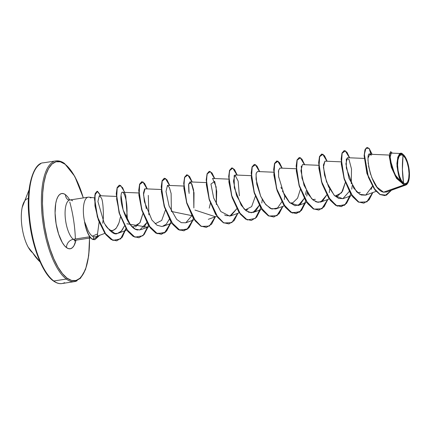 <?xml version="1.0" encoding="UTF-8"?>
<svg xmlns="http://www.w3.org/2000/svg" width="431" height="431" viewBox="0 0 431 431"><rect width="100%" height="100%" fill="white"/><g stroke="black" fill="none" stroke-linecap="round" stroke-linejoin="round"><path stroke-width="0.65" d="M28.419 198.562A28.053 10.204 81.3 0 0 26.781 198.998A28.053 10.204 81.3 0 0 21.733 224.675A28.053 10.204 81.3 0 0 32.751 252.878A57.404 50.168 126.6 0 0 40.105 261.951M75.366 238.989A60.243 21.916 81.3 0 0 69.763 201.983M64.575 282.677A61.067 22.218 -98.7 0 1 53.789 280.985A0.824 0.722 126.6 0 1 53.282 280.867A0.824 0.722 -53.4 0 0 53.789 280.985A61.067 22.218 81.3 0 0 64.575 282.677M403.578 183.18L402.403 169.421L403.039 155.381C405.943 156.943 409.17 167.045 409.035 173.537C408.874 181.58 407.053 184.791 403.578 183.18A14.686 5.344 -98.7 0 1 397.581 165.019A14.686 5.344 -98.7 0 1 403.039 155.381A109.921 96.065 -53.4 0 0 402.403 169.421A109.921 96.065 -53.4 0 0 403.578 183.18L405.749 183.751L407.548 182.119L408.701 178.536L409.035 173.537L408.496 167.896L407.171 162.46L405.253 158.069L403.039 155.381L400.868 154.804L399.068 156.437L397.915 160.025L397.581 165.019L398.12 170.66L399.445 176.096L401.363 180.492L403.578 183.18M401.11 153.511L391.294 153.097L390.147 157.035L391.822 166.813L396.493 177.491L402.969 183.994L399.014 176.899L396.978 166.258L397.802 157.029L401.11 153.511L403.023 154.373A15.748 5.732 -98.7 0 1 408.728 166.975A15.748 5.732 -98.7 0 1 408.265 182.2A15.748 5.732 -98.7 0 1 403.594 184.188L404.154 184.91L407.726 183.272M88.086 197.182A20.322 7.392 81.3 0 0 84.718 222.299L84.621 222.31A19.293 7.02 81.3 0 0 91.808 238.876L91.997 238.849A19.293 7.02 -98.7 0 1 84.783 222.121L85.564 224.675M97.401 235.838L97.519 233.952L92.363 236.177L93.646 236.867L93.215 239.517L99.712 235.224L94.917 239.679L93.031 239.544A19.293 7.02 -98.7 0 1 91.808 238.876A19.293 7.02 -98.7 0 1 84.621 222.31L84.718 222.299A20.322 7.392 -98.7 0 1 87.143 197.549A20.322 7.392 -98.7 0 1 90.909 198.018M64.882 164.125A60.243 21.916 -98.7 0 1 83.28 197.921L78.119 183.439L73.954 175.153L69.483 168.629L64.882 164.125A0.824 0.722 -53.4 0 0 64.618 163.581A0.824 0.722 126.6 0 1 64.882 164.125L60.318 161.808L55.976 161.776L52.016 164.022L48.59 168.467L45.837 174.932L43.854 183.175L42.723 192.878L42.486 203.664L43.148 215.123L44.695 226.814L47.054 238.289L50.141 249.102L53.837 258.842L57.996 267.134L62.468 273.653L67.069 278.162A0.824 0.722 126.6 0 1 66.326 279.056A61.067 22.218 81.3 0 0 77.111 280.748A61.067 22.218 -98.7 0 1 66.326 279.056L53.789 280.985L66.326 279.056A61.067 22.218 -98.7 0 1 42.335 217.666A61.067 22.218 -98.7 0 1 53.32 161.765A61.067 22.218 81.3 0 0 42.335 217.666A61.067 22.218 81.3 0 0 66.326 279.056A0.824 0.722 -53.4 0 0 67.069 278.162A60.243 21.916 -98.7 0 1 42.486 203.664A60.243 21.916 -98.7 0 1 64.882 164.125M89.422 236.829A60.243 21.916 -98.7 0 1 67.069 278.162L71.632 280.473L75.975 280.506L79.94 278.259L83.361 273.814L86.114 267.349L88.096 259.106L89.228 249.404L89.454 238.095M64.106 163.462A0.824 0.722 126.6 0 1 64.618 163.581C63.777 162.88 60.448 160.44 55.938 160.903L43.402 162.826C33.51 162.702 25.456 187.657 29.168 218.625C31.813 246.311 42.766 273.717 53.282 280.867C56.466 283.129 59.359 284.024 61.956 283.544L74.498 281.615L80.462 278.275L85.543 269.461L88.716 255.588L89.519 238.084M65.469 194.683A7.634 6.67 -53.4 0 0 67.909 199.704A7.634 6.67 126.6 0 1 65.469 194.683L63.352 193.605L61.337 193.594L59.5 194.634L57.91 196.698L56.628 199.698L55.712 203.524L55.076 213.033L56.1 223.775L58.627 234.119L62.274 242.486L64.348 245.508L66.482 247.604A27.956 10.172 -98.7 0 1 55.076 213.033A27.956 10.172 -98.7 0 1 65.469 194.683L67.602 196.773L69.677 199.801M72.634 200.824A20.322 7.392 81.3 0 0 69.046 200.264A20.322 7.392 81.3 0 0 65.388 218.867A20.322 7.392 81.3 0 0 73.372 239.297A7.634 6.67 -53.4 0 0 66.482 247.604A7.634 6.67 126.6 0 1 73.372 239.297A20.322 7.392 81.3 0 0 76.96 239.862A20.322 7.392 81.3 0 1 73.372 239.297L89.82 236.77L73.372 239.297A20.322 7.392 81.3 0 1 65.388 218.867A20.322 7.392 81.3 0 1 69.046 200.264M95.881 236.754L93.646 236.867L95.946 236.727L104.884 233.349M87.908 230.321L88.215 230.908C89.696 233.554 91.076 235.315 92.363 236.177L97.519 233.952L99.108 222.143L97.519 233.952C97.476 235.811 97.363 236.447 97.191 235.87M40.783 163.694A61.067 22.218 81.3 0 0 29.798 219.594A61.067 22.218 81.3 0 0 53.789 280.985A61.067 22.218 -98.7 0 1 29.798 219.594A61.067 22.218 -98.7 0 1 40.783 163.694M371.662 177.346L377.039 187.205L383.525 192.194L404.154 184.91L403.594 184.188A15.748 5.732 -98.7 0 1 397.166 164.712A15.748 5.732 -98.7 0 1 403.023 154.373L403.211 154.519M360.343 192.388L357.547 192.668M335.059 196.121L341.578 192.792L345.317 182.491L342.58 191.192L337.856 195.846L335.981 196.186M315.363 199.305L312.577 199.585M300.342 189.408L297.605 198.109L292.875 202.759L290.079 203.039M247.9 209.676L245.115 209.956L251.629 206.621L255.362 196.32M210.387 203.238L209.224 208.162M132.662 227.239L139.849 222.892L142.92 213.609L140.183 222.31L135.458 226.965M117.652 225.844L119.058 222.628L120.432 217.068L119.058 222.628C116.952 227.148 115.686 229.276 115.26 229.001L113.019 230.402L109.722 230.547M102.686 223.269L103.445 217.208C103.284 205.253 102.443 198.68 100.935 197.49L99.292 195.701L97.907 201.487L104.151 223.026C110.083 231.84 114.533 235.304 117.496 233.413L120.605 231.786L122.167 230.089L124.376 226.027L121.316 231.113L117.496 233.413L114.84 233.424L107.238 227.816M105.347 225.09L106.726 227.142M138.755 192.964L122.393 192.28M143.792 227.67L146.863 222.568L139.811 229.976L135.199 229.076L130.501 224.934L123.11 209.897L121.052 195.432C119.576 204.181 128.373 229.615 137.947 230.009M148.873 214.88L148.296 195.383M161.242 189.505L145.005 188.816L143.491 194.699L146.351 208.793M171.366 211.432L171.118 193.519L169.388 187.544L167.492 185.362L165.989 191.493L169.081 206.013L176.678 219.379L181.306 222.676L185.804 222.789L191.843 215.656L171.366 211.432M193.853 207.974L193.605 190.06L191.876 184.085L189.979 181.904L188.573 184.554L188.859 191.87M189.112 193.422L188.697 183.795L191.267 182.959L194.025 192.792L193.853 207.968M224.578 214.907L225.812 215.57L230.779 215.877L236.824 208.739L229.771 216.146L220.828 211.551L213.684 198.023L210.942 184.064L214.665 181.338L216.723 191.342L216.34 204.515L216.141 186.892L212.602 178.461M239.356 195.814L238.154 181.139L234.96 174.986L233.451 181.117L236.549 195.642L244.145 209.008L248.773 212.305L253.272 212.418L259.311 205.285L255.874 210.743L251.311 212.774L246.171 210.829L241.155 205.167L234.335 187.781L234.162 175.525M273.685 172.217L257.447 171.533L256.143 173.548L256.057 179.28L260.696 196.277L264.354 202.764M265.07 203.734L270.436 208.491L275.759 208.96L284.288 205.873M296.178 168.758L279.929 168.074L278.566 170.423M278.485 171.053L278.41 172.184M278.663 176.963L278.712 177.319M280.985 187.167L281.556 188.832M282.37 190.933L289.761 202.737L298.247 205.501L304.286 198.368L300.288 204.332L295.03 205.754L289.379 202.365L284.271 195.054L278.625 176.656L278.598 170.234L280.005 168.074M305.498 194.64L306.296 190.68M318.665 165.305L302.422 164.615L300.919 170.746L304.017 185.265L311.613 198.637L316.235 201.934L320.739 202.042L326.779 194.914L322.614 201.002L318.008 202.365L313.03 199.979L308.327 194.333L301.969 178.186L301.264 166.027M341.153 161.846L324.915 161.156L323.412 167.287L326.504 181.807L334.1 195.178L338.728 198.475L343.232 198.583L351.755 195.496M364.179 158.409L347.402 157.703L345.899 163.828L348.991 178.353L356.588 191.72L361.216 195.017L365.714 195.13L372.389 186.246L371.096 189.484M404.564 185.055L383.525 192.194C369.399 189.037 364.001 145.581 371.161 155.279L369.168 148.442L372.131 154.336L369.168 148.442L367.099 147.456L365.122 149.816L364.314 155.715L367.153 173.585L375.191 190.017L380.174 194.505L385.077 195.566L391.45 190.254L386.408 195.205L380.142 194.489L373.752 188.061L368.424 177.367L364.362 154.346L365.967 148.172L369.168 148.442L371.161 155.279L369.787 154.239L368.058 158.005M367.988 159.804L368.009 160.822M368.139 162.853L368.219 163.656M368.553 166.048L370.638 174.49M383.525 192.194L386.747 191.962L405.576 185.109M406.805 184.463L405.921 185.012M367.007 147.472L364.982 149.702L364.13 155.532L366.91 173.434L374.959 189.99L379.964 194.521L384.888 195.593L379.986 194.537L375.002 190.044L366.964 173.618L364.125 155.742L364.933 149.848L367.007 147.472M390.605 151.664L389.285 156.237L391.256 167.115L396.493 178.321L403.443 184.296L396.558 178.407L391.326 167.347L389.295 156.491L390.696 151.642L389.473 156.227L391.316 166.668L396.234 177.62L403.411 184.29L395.329 176.144L390.4 163.171L389.71 153.145L392.345 153.14L390.696 151.642M390.405 160.305L394.78 174.42L402.969 183.994C399.936 181.871 397.915 175.072 396.908 163.602C398.088 154.427 400.06 151.297 402.823 154.201M75.969 240.164A27.956 10.172 -98.7 0 1 66.482 247.604L68.599 248.676L70.619 248.692L72.456 247.647L74.046 245.584L75.969 240.169M110.115 230.633C112.006 230.962 113.719 230.418 115.26 229.001L115.907 228.344M155.155 223.786L161.695 220.424L165.407 210.156M369.292 148.867L371.931 154.33M372.626 192.625L366.786 201.886L358.743 202.22L350.522 193.621L344.224 179.156L341.271 163.899L341.955 153.21L345.306 150.866L349.444 157.789M352.213 185.562L351.755 189.198M350.753 193.993L345.269 204.569L337.247 206.131L328.783 198.249L322.119 183.843L318.854 168.176L319.382 156.949L322.738 154.282L326.957 161.242M329.726 189.015L329.268 192.657M327.652 199.542L321.812 208.803L313.763 209.137L305.547 200.534L299.243 186.068L296.296 170.816L296.981 160.127L300.332 157.784L304.464 164.701M307.238 192.479L306.775 196.116M305.778 200.905L300.288 211.481L292.272 213.043L283.808 205.161L277.138 190.761L273.879 175.088L274.402 163.861L277.758 161.194L281.976 168.16M284.746 195.943L284.288 199.569M282.671 206.454L276.831 215.715L268.788 216.05L260.566 207.451L254.268 192.986L251.316 177.734L252 167.039L255.351 164.696L259.489 171.619M262.258 199.397L261.8 203.028M260.798 207.823L255.314 218.398L247.292 219.961L238.828 212.079L232.164 197.673L228.899 182.006L229.427 170.778L232.783 168.112L236.996 175.072M237.696 213.372L231.856 222.633L223.808 222.967L215.592 214.363L209.288 199.898L206.341 184.646L207.025 173.957L210.376 171.613L214.509 178.531M215.204 216.831L209.364 226.092L201.32 226.42L193.099 217.822L186.801 203.357L183.854 188.105L184.533 177.416L187.884 175.072L192.021 181.99M192.716 220.284L186.876 229.551L178.833 229.879L170.611 221.281L164.313 206.815L161.361 191.563L162.045 180.869L165.396 178.526L169.534 185.449M170.229 223.743L164.389 233.004L156.34 233.338L148.124 224.74L141.826 210.269L138.874 195.017L139.558 184.328L142.909 181.984L147.041 188.902M147.741 227.202L126.865 223.775M125.868 228.565L120.594 238.86L112.9 240.412L104.852 233.295L98.413 220.246L94.96 205.867L94.842 195.038L97.293 191.305L100.719 195.76M372.831 192.555L369.028 199.941L363.866 203.146L358.36 201.875L352.844 196.698L344.186 178.369L341.314 159.147L342.214 152.983L344.272 150.554L346.95 152.24L349.643 157.794L345.506 150.845L342.149 153.172L341.46 163.861L344.412 179.124L350.715 193.6L358.942 202.198L366.991 201.848L372.831 192.555M350.338 196.008L346.54 203.4L341.379 206.605L335.873 205.334L330.356 200.156L321.698 181.828L318.827 162.606L319.721 156.442L321.779 154.012L324.462 155.693L327.156 161.253L323.018 154.303L319.662 156.625L318.972 167.32L321.919 182.582L328.228 197.059L336.455 205.657L344.504 205.301L350.338 196.008M327.851 199.467L324.047 206.858L318.886 210.059L313.38 208.793L307.863 203.61L299.211 185.287L296.339 166.064L297.234 159.901L299.292 157.471L301.969 159.152L304.663 164.712L300.526 157.757L297.169 160.084L296.485 170.773L299.432 186.041L305.741 200.517L313.967 209.116L322.016 208.76L327.851 199.467M305.363 202.926L301.56 210.317L296.393 213.517L290.893 212.246L285.376 207.069L276.718 188.74L273.852 169.523L274.746 163.36L276.799 160.925L279.482 162.611L282.176 168.165L278.038 161.216L274.682 163.543L273.992 174.232L276.944 189.5L283.253 203.976L291.475 212.569L299.529 212.219L305.363 202.926M282.876 206.384L279.067 213.776L273.906 216.976L268.405 215.705L262.888 210.527L254.231 192.199L251.359 172.982L252.254 166.819L254.312 164.383L256.995 166.064L259.688 171.624L255.551 164.674L252.194 167.002L251.505 177.691L254.457 192.953L260.76 207.43L268.987 216.028L277.036 215.678L282.876 206.384M260.383 209.843L256.58 217.235L251.418 220.435L245.918 219.163L240.401 213.986L231.743 195.652L228.872 176.435L229.766 170.272L231.824 167.842L234.507 169.523L237.201 175.083M237.896 213.297L234.092 220.688L228.931 223.888L223.43 222.622L217.914 217.445L209.25 199.111L206.384 179.894L207.279 173.731L209.337 171.296L212.014 172.982L214.708 178.542M194.947 210.048L215.408 216.755L211.605 224.147L206.444 227.347L200.943 226.081L195.421 220.904L186.763 202.57L183.892 183.353L184.791 177.189L186.849 174.754L189.527 176.441L192.221 181.995M192.921 220.214L189.117 227.606L183.956 230.806L178.45 229.534L172.933 224.357L164.276 206.029L161.404 186.812L162.298 180.648L164.356 178.213L167.039 179.899L169.733 185.454L165.526 178.466L162.164 181.074L161.609 192.231L164.836 207.861L171.457 222.283L179.899 230.262L187.927 228.834L193.46 218.393M170.428 223.673L166.625 231.064L161.463 234.265L155.957 232.993L150.446 227.816L141.788 209.488L138.917 190.27L139.811 184.107L141.869 181.672L144.547 183.353L147.246 188.913L143.038 181.92L139.671 184.527L139.121 195.69L142.343 211.319L148.97 225.742L157.412 233.715L165.439 232.293L170.972 221.852M147.941 227.126L144.137 234.523L138.976 237.723L133.47 236.452L127.953 231.269L119.295 212.946L116.429 193.729L117.324 187.56L119.382 185.131L122.641 187.674L125.739 195.669L127.484 220.419M125.992 228.764L122.232 237.233L116.812 240.805L111.376 239.566L105.978 234.539L97.573 217.052L94.696 199.117L95.402 193.471L97.137 191.283L100.924 195.771L97.498 191.283L95.041 194.952L95.132 205.716L98.543 220.063L104.948 233.139L112.976 240.342L120.675 238.925L125.992 228.764M97.045 191.299L95.213 193.503L94.508 199.144L97.384 217.079L105.789 234.566L111.193 239.593L116.715 240.821M119.285 185.147L117.135 187.593L116.241 193.756L119.112 212.973L127.765 231.296L133.281 236.479L138.879 237.734M141.777 181.688L139.622 184.134L138.728 190.297L141.6 209.514L150.257 227.843L155.774 233.02L161.372 234.275M164.265 178.229L162.115 180.675L161.216 186.838L164.087 206.061L172.745 224.389L178.262 229.567L183.865 230.822M186.752 174.77L184.603 177.216L183.708 183.38L186.575 202.602L195.238 220.931L200.754 226.108L206.352 227.363M209.245 171.317L207.09 173.758L206.196 179.921L209.067 199.144L217.725 217.472L223.242 222.649L228.839 223.904M231.824 167.842L229.578 170.304L228.683 176.468L231.555 195.685L240.212 214.013L245.729 219.19L251.327 220.446M254.312 164.383L252.07 166.845L251.176 173.009L254.042 192.226L262.7 210.554L268.217 215.732L273.814 216.992M276.799 160.925L274.558 163.387L273.663 169.555L276.53 188.773L285.187 207.095L290.704 212.278L296.302 213.534M299.292 157.471L297.045 159.928L296.151 166.097L299.022 185.314L307.68 203.642L313.197 208.82L318.795 210.075M321.688 154.029L319.533 156.475L318.638 162.638L321.51 181.855L330.168 200.183L335.684 205.361L341.282 206.616M344.175 150.57L342.025 153.016L341.131 159.179L343.997 178.396L352.66 196.73L358.177 201.907L363.775 203.157M365.887 195.065L359.788 194.338L353.759 188.131L346.346 168.101L346.292 158.937L348.9 159.109L351.491 168.984L351.276 183.768M349.266 191.45L342.86 198.707L334.526 195.615L328.557 186.752L324.532 175.088L323.395 165.041L324.969 161.162M281.799 201.827L277.499 208.017L271.842 209.046L265.862 204.703L260.696 196.277L256.801 184.22L256.009 174.426M256.149 173.526L256.3 172.901M169.356 219.115L166.301 224.185L162.099 226.55L157.089 225.268L151.906 220.042L144.396 201.681L143.475 193.136L144.606 188.929M121.052 195.432C121.898 185.055 129.138 200.921 126.412 218.167M124.753 192.371L120.545 185.378L117.184 187.986L116.634 199.149L119.856 214.778L126.482 229.2L134.925 237.174L142.952 235.746L148.485 225.311M91.997 238.849L91.808 238.876A19.293 7.02 81.3 0 0 93.031 239.544L93.215 239.517A19.293 7.02 -98.7 0 1 91.997 238.849A19.293 7.02 81.3 0 0 93.215 239.517L93.646 236.867L92.363 236.177C91.065 235.299 89.68 233.537 88.215 230.908L84.783 222.121A19.293 7.02 81.3 0 0 91.997 238.849M403.594 184.188L401.223 181.306L399.171 176.591L397.743 170.762L397.166 164.712L397.527 159.351L398.761 155.505L400.695 153.759L403.023 154.373L405.393 157.256L407.451 161.97L408.874 167.794L409.45 173.849L409.094 179.204L407.855 183.051L405.921 184.802L403.594 184.188M34.534 170.628L31.781 177.093L29.798 185.335M28.667 195.038L28.43 205.829L29.092 217.289M30.639 228.98L32.998 240.45L36.085 251.262L39.781 261.003L43.94 269.294M22.245 207.101A28.053 10.204 81.3 0 0 28.177 247.125M83.339 197.91L74.752 176.344L64.612 163.581M67.942 199.725L69.914 199.973L88.188 197.166M94.545 197.883L88.969 197.156M74.261 241.01L76.093 240.148L90.736 237.896M389.295 155.063L369.787 154.239M376.128 191.359L365.714 195.13M329.268 198.955L320.739 202.042M306.78 202.414L298.247 205.501M261.8 209.326L253.272 212.418M251.198 175.676L234.96 174.986M239.313 212.785L230.779 215.877M228.71 179.134L212.467 178.445M216.825 216.243L208.292 219.331M206.223 182.593L189.979 181.904M194.333 219.702L185.804 222.789M183.73 186.047L167.492 185.362M171.845 223.156L163.317 226.248M149.358 226.614L140.824 229.707M126.87 230.073L118.277 233.187M116.262 196.423L99.292 195.701M22.153 207.532L29.066 189.812M28.268 247.286L40.18 262.113"/></g></svg>
